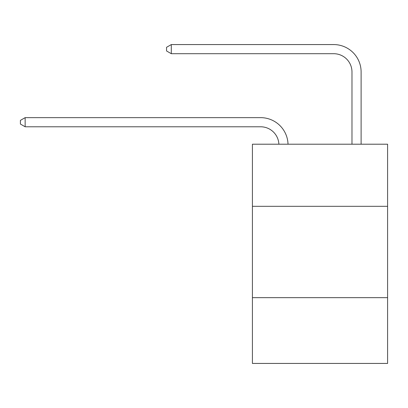 <?xml version="1.0" encoding="UTF-8"?>
<svg xmlns="http://www.w3.org/2000/svg" width="408" height="408" viewBox="0 0 408 408"><rect width="100%" height="100%" fill="white"/><g stroke="black" fill="none" stroke-linecap="round" stroke-linejoin="round"><path stroke-width="0.61" d="M387.6 206.321L387.6 144.208L252.414 144.208L252.414 206.321L387.6 206.321L387.6 363.431L252.414 363.431L252.414 206.321M387.6 297.661L252.414 297.661M278.883 144.208A18.268 18.268 178.8 0 0 260.63 126.781A18.268 18.268 178.8 0 1 278.883 144.208A18.268 18.268 178.8 0 0 260.63 126.781A18.268 18.268 178.8 0 1 278.883 144.208A18.268 18.268 178.8 0 0 260.63 126.781A18.268 18.268 178.8 0 1 278.883 144.208A18.268 18.268 178.8 0 0 260.63 126.781A18.268 18.268 178.8 0 1 278.883 144.208A18.268 18.268 178.8 0 0 260.63 126.781A18.268 18.268 178.8 0 1 278.883 144.208A18.268 18.268 178.8 0 0 260.63 126.781A18.268 18.268 178.8 0 1 278.883 144.208A18.268 18.268 178.8 0 0 260.63 126.781A18.268 18.268 178.8 0 1 278.883 144.208A18.268 18.268 178.8 0 0 260.63 126.781A18.268 18.268 178.8 0 1 278.883 144.208A18.268 18.268 178.8 0 0 260.63 126.781A18.268 18.268 178.8 0 1 278.883 144.208A18.268 18.268 178.8 0 0 260.63 126.781A18.268 18.268 178.8 0 1 278.883 144.208A18.268 18.268 178.8 0 0 260.63 126.781A18.268 18.268 178.8 0 1 278.883 144.208A18.268 18.268 178.8 0 0 260.63 126.781A18.268 18.268 178.8 0 1 278.883 144.208A18.268 18.268 178.8 0 0 260.63 126.781A18.268 18.268 178.8 0 1 278.883 144.208A18.268 18.268 178.8 0 0 260.63 126.781A18.268 18.268 178.8 0 1 278.883 144.208A18.268 18.268 178.8 0 0 260.63 126.781A18.268 18.268 178.8 0 1 278.883 144.208A18.268 18.268 178.8 0 0 260.63 126.781A18.268 18.268 178.8 0 1 278.883 144.208A18.268 18.268 178.8 0 0 260.63 126.781A18.268 18.268 178.8 0 1 278.883 144.208A18.268 18.268 178.8 0 0 260.63 126.781A18.268 18.268 178.8 0 1 278.883 144.208A18.268 18.268 0 0 0 260.63 126.781L25.148 126.781L20.4 124.037L20.4 120.386L25.148 117.642L260.63 117.642A27.402 27.402 -1.2 0 1 288.022 144.208M351.976 144.208L351.976 71.971A18.268 18.268 0 0 0 333.708 53.703L171.299 53.703L166.551 50.964L166.551 47.308L171.299 44.569L333.708 44.569A27.402 27.402 0 0 1 361.111 71.971L361.111 144.208M351.976 71.971A18.268 18.268 0 0 0 333.708 53.703A18.268 18.268 0 0 1 351.976 71.971A18.268 18.268 0 0 0 333.708 53.703A18.268 18.268 0 0 1 351.976 71.971A18.268 18.268 0 0 0 333.708 53.703A18.268 18.268 0 0 1 351.976 71.971A18.268 18.268 0 0 0 333.708 53.703A18.268 18.268 0 0 1 351.976 71.971A18.268 18.268 0 0 0 333.708 53.703A18.268 18.268 0 0 1 351.976 71.971A18.268 18.268 0 0 0 333.708 53.703A18.268 18.268 0 0 1 351.976 71.971A18.268 18.268 0 0 0 333.708 53.703A18.268 18.268 0 0 1 351.976 71.971A18.268 18.268 0 0 0 333.708 53.703A18.268 18.268 0 0 1 351.976 71.971A18.268 18.268 0 0 0 333.708 53.703A18.268 18.268 0 0 1 351.976 71.971A18.268 18.268 0 0 0 333.708 53.703A18.268 18.268 0 0 1 351.976 71.971A18.268 18.268 0 0 0 333.708 53.703A18.268 18.268 0 0 1 351.976 71.971A18.268 18.268 0 0 0 333.708 53.703A18.268 18.268 0 0 1 351.976 71.971A18.268 18.268 0 0 0 333.708 53.703A18.268 18.268 0 0 1 351.976 71.971A18.268 18.268 0 0 0 333.708 53.703A18.268 18.268 0 0 1 351.976 71.971A18.268 18.268 0 0 0 333.708 53.703A18.268 18.268 0 0 1 351.976 71.971A18.268 18.268 0 0 0 333.708 53.703A18.268 18.268 0 0 1 351.976 71.971A18.268 18.268 0 0 0 333.708 53.703A18.268 18.268 0 0 1 351.976 71.971A18.268 18.268 0 0 0 333.708 53.703A18.268 18.268 0 0 1 351.976 71.971M171.299 44.569L333.708 44.569L171.299 44.569L333.708 44.569L171.299 44.569L333.708 44.569L171.299 44.569L333.708 44.569L171.299 44.569L333.708 44.569L171.299 44.569L333.708 44.569L171.299 44.569L333.708 44.569L171.299 44.569L333.708 44.569L171.299 44.569L333.708 44.569L171.299 44.569L333.708 44.569L171.299 44.569L333.708 44.569L171.299 44.569L333.708 44.569L171.299 44.569L333.708 44.569L171.299 44.569L333.708 44.569L171.299 44.569L333.708 44.569L171.299 44.569L333.708 44.569L171.299 44.569L333.708 44.569L171.299 44.569L333.708 44.569L171.299 44.569L171.299 53.703M25.148 126.781L25.148 117.642L260.63 117.642"/></g></svg>
